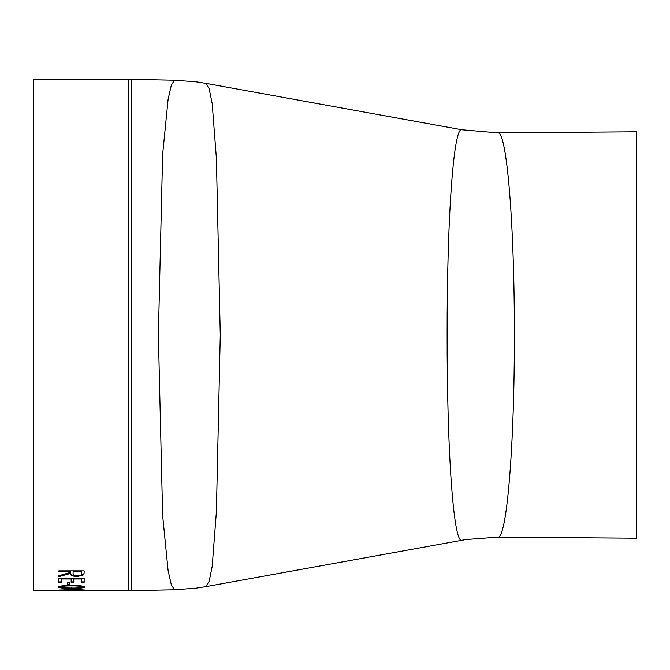 <?xml version="1.0" encoding="UTF-8"?>
<svg xmlns="http://www.w3.org/2000/svg" width="670" height="670" viewBox="0 0 670 670"><rect width="100%" height="100%" fill="white"/><g stroke="black" fill="none" stroke-linecap="round" stroke-linejoin="round"><path stroke-width="1" d="M84.093 590.672L33.5 590.672L33.5 79.328L128.774 79.328L131.186 79.353L131.186 590.647L82.117 590.664M70.811 590.672L61.422 590.672L61.422 590.136M61.422 590.63L58.826 590.63M73.759 578.989L73.759 582.305L71.162 582.305L71.162 578.989L61.422 578.989L61.422 582.305L58.826 582.305L58.826 578.294L84.152 578.294L84.152 582.305L81.556 582.305L81.556 578.989L73.759 578.989L81.556 578.989M69.864 585.077L67.268 585.077L67.268 582.875L69.864 582.875L69.864 585.077M84.805 587.037C83.18 588.042 78.742 588.486 71.481 588.361C64.211 588.486 59.772 588.042 58.173 587.037C59.781 585.898 64.211 585.379 71.481 585.48C78.742 585.379 83.189 585.898 84.805 587.037M67.268 590.052L58.826 590.052L64.672 589.876L64.672 588.654L84.805 590.019L67.268 590.052L78.264 589.876L78.264 589.449M84.152 572.775L83.809 574.818L77.377 576.543C72.477 576.334 70.191 575.304 70.517 573.453L58.826 576.652L58.826 575.714L70.517 572.423L70.517 571.728L58.826 571.728L58.826 570.865L84.152 570.865L84.152 572.775M69.161 590.672L61.422 590.572M72.46 590.672L77.067 590.664M461.982 540.221C453.322 544.718 446.932 447.326 447.133 335L447.133 335C446.923 222.591 453.339 125.24 461.99 129.779L205.832 83.356L209.149 88.691L212.181 103.482L216.393 158.355L220.279 335L216.393 511.704L212.181 566.519L209.157 581.284L205.832 586.644L196.042 588.168L174.51 589.784L171.352 584.935L168.095 570.555L162.642 515.523L158.38 335.017L162.634 154.552L168.095 99.453L171.369 85.015L174.51 80.216L131.186 79.353M514.376 335C514.535 443.724 506.93 539.869 497.743 537.147L636.5 538.211L636.5 131.789L497.743 132.853C506.93 130.114 514.535 226.226 514.376 335M84.152 572.373L83.809 574.416L77.377 576.133C72.477 575.924 70.191 574.894 70.517 573.043L58.826 576.242M70.517 571.728L58.826 571.326M81.556 571.728L73.114 571.326L73.08 573.445C72.628 574.768 74.069 575.547 77.385 575.79C80.635 575.547 82.025 574.785 81.556 573.486L81.556 571.728L73.114 571.728L73.08 573.043M82.201 590.647L82.201 590.211M76.363 590.496L76.363 590.061M67.268 589.801L64.672 589.801M67.268 589.876L67.268 588.746M78.264 589.876L67.268 589.173M84.705 586.819L80.341 587.691M71.481 588.361L71.481 587.925M62.586 587.691L58.282 586.819M82.201 587.054L82.201 586.627C80.743 585.764 77.167 585.396 71.489 585.496C65.802 585.387 62.226 585.764 60.777 586.627L65.124 587.908L71.489 588.042C77.184 588.143 80.752 587.816 82.201 587.054C80.743 586.191 77.167 585.823 71.489 585.923C65.802 585.815 62.226 586.191 60.777 587.054M69.864 584.659L67.268 584.659M84.152 581.887L81.556 581.887M73.759 581.887L71.162 581.887M71.162 578.989L61.422 578.989M61.422 581.887L58.826 581.887M128.774 590.672L128.774 79.328M68.189 590.672L68.189 590.236M71.489 585.496L71.489 585.923M174.51 589.784L131.186 590.647M497.743 537.147L465.901 539.551L205.832 586.644M205.832 83.356L196.042 81.832L174.51 80.216M497.743 132.853L461.99 129.779"/></g></svg>
